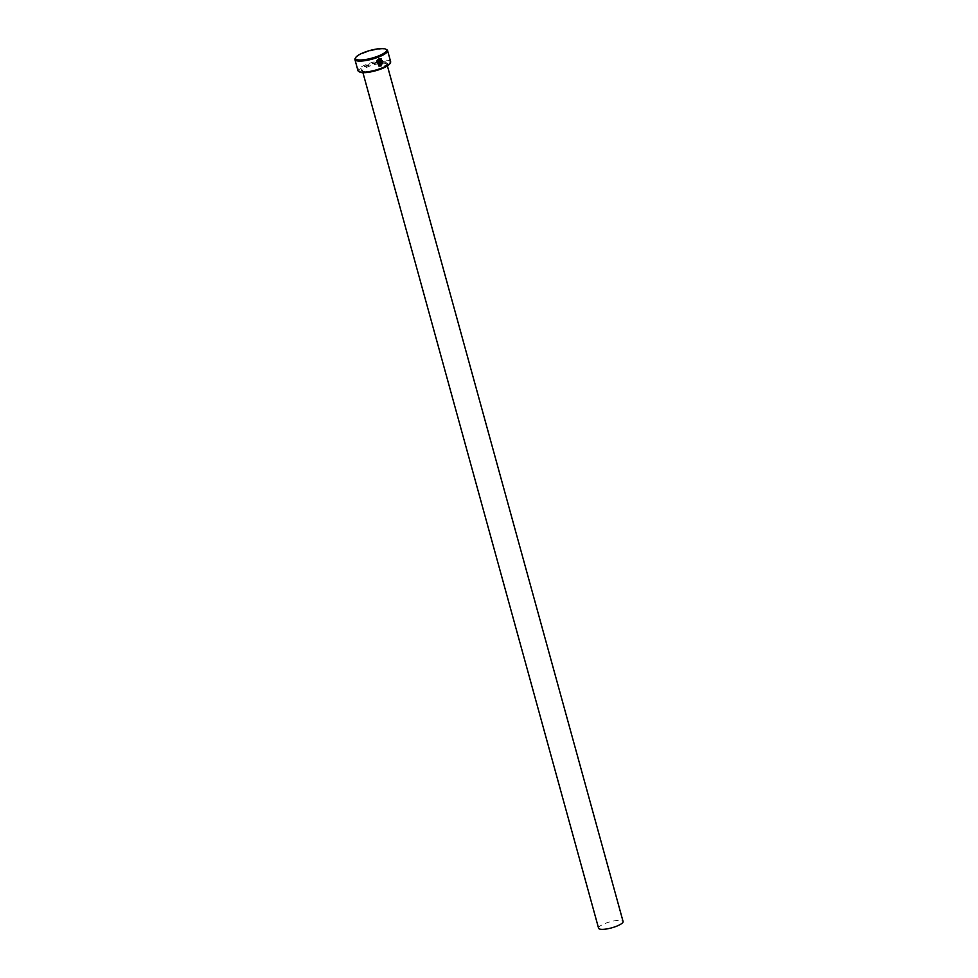 <?xml version="1.0" encoding="UTF-8"?>
<svg xmlns="http://www.w3.org/2000/svg" width="978" height="978" viewBox="0 0 978 978"><rect width="100%" height="100%" fill="white"/><g stroke="black" fill="none" stroke-linecap="round" stroke-linejoin="round"><path stroke-width="0.73" stroke-dasharray="4.89 3.67" d="M380.21 59.365C383.156 60.807 383.327 62.775 380.748 65.257L379.097 65.33M381.004 58.729L379.378 58.741M378.229 60.135L379.048 63.142L378.437 63.411M359.782 72.042A16.088 3.949 164.6 0 1 368.657 64.682A16.088 3.949 164.6 0 1 388.51 61.565A16.088 3.949 164.6 0 1 389.794 63.778M390.638 61.663A16.932 4.156 -15.4 0 0 389.036 60.489A16.932 4.156 -15.4 0 0 370.112 63.081A16.932 4.156 -15.4 0 0 357.972 70.66M355.173 58.411A16.932 4.156 164.6 0 1 369.109 51.369A16.932 4.156 164.6 0 1 385.98 49.413A16.932 4.156 164.6 0 1 386.775 49.719M598.585 928.22A12.702 3.117 164.6 0 1 607.68 922.547A12.702 3.117 164.6 0 1 621.874 920.591A12.702 3.117 164.6 0 1 623.072 921.472M378.669 59.035L377.031 60.428L377.752 60.783M378.364 63.387A16.932 4.156 164.6 0 1 377.655 63.631L377.728 63.656M377.655 63.631L378.999 64.34L377.655 63.631M376.677 61.101L378.938 66.076M380.686 63.704L380.748 63.717A16.932 4.156 -15.4 0 1 380.686 63.704L379.305 58.717M363.694 71.993A12.702 3.117 -15.4 0 0 377.887 70.049A12.702 3.117 -15.4 0 0 386.982 64.365A12.702 3.117 -15.4 0 0 385.784 63.484A12.702 3.117 -15.4 0 0 371.591 65.44A12.702 3.117 -15.4 0 0 362.496 71.113A12.702 3.117 -15.4 0 0 363.694 71.993M386.298 62.409A13.545 3.325 -15.4 0 0 368.816 65.33A13.545 3.325 -15.4 0 0 362.74 71.48A13.545 3.325 -15.4 0 0 380.234 68.57A13.545 3.325 -15.4 0 0 386.298 62.409M387.41 65.917L386.982 64.365L380.711 68.35C373.119 71.101 367.276 72.14 363.193 71.467L362.496 71.113L362.924 72.653"/><path stroke-width="1.47" d="M379.171 65.355L377.312 61.443L379.171 65.355L380.821 65.281C383.4 62.788 383.217 60.832 380.283 59.389L381.396 63.46A16.932 4.156 164.6 0 1 380.748 63.717L379.378 58.741L381.004 58.729L381.017 65.991L378.938 66.076L377.386 61.467M378.902 66.076L380.943 65.966L381.127 58.766M378.437 63.411L379.122 63.154L378.29 60.159L377.105 60.453L378.718 58.998L379.794 62.91L379.073 64.352L377.728 63.656A16.932 4.156 -15.4 0 0 378.437 63.411L378.877 63.643M378.999 64.34L379.721 62.885L378.669 59.035M390.381 62.824L389.794 63.778A16.088 3.949 164.6 0 1 376.567 70.477A16.088 3.949 164.6 0 1 360.54 72.335A16.088 3.949 164.6 0 1 359.782 72.042L358.792 71.516A16.932 4.156 -15.4 0 0 359.586 71.834A16.932 4.156 -15.4 0 0 376.457 69.866A16.932 4.156 -15.4 0 0 390.381 62.824A16.932 4.156 -15.4 0 0 390.638 61.663L387.581 50.575A16.932 4.156 164.6 0 1 375.454 58.154A16.932 4.156 164.6 0 1 356.53 60.746A16.932 4.156 164.6 0 1 354.928 59.572A16.932 4.156 164.6 0 1 355.173 58.411L355.76 57.457A16.088 3.949 -15.4 0 0 357.043 59.67A16.088 3.949 -15.4 0 0 376.909 56.553A16.088 3.949 -15.4 0 0 385.772 49.193A16.088 3.949 -15.4 0 0 385.026 48.9A16.088 3.949 -15.4 0 0 368.999 50.758A16.088 3.949 -15.4 0 0 355.76 57.457M385.772 49.193L386.775 49.719A16.932 4.156 164.6 0 1 387.581 50.575M387.41 65.917L623.072 921.472A12.702 3.117 164.6 0 1 613.976 927.156A12.702 3.117 164.6 0 1 599.783 929.1A12.702 3.117 164.6 0 1 598.585 928.22L362.924 72.653M380.821 59.475L380.21 59.365L380.821 59.475M379.073 64.352L377.728 63.656M354.928 59.572L357.972 70.66A16.932 4.156 -15.4 0 0 358.792 71.516M377.679 60.758L378.29 60.159M377.312 61.443L376.677 61.101M380.735 63.68A16.932 4.156 -15.4 0 0 381.322 63.436L381.396 63.46M381.322 63.436L380.21 59.365"/></g></svg>

